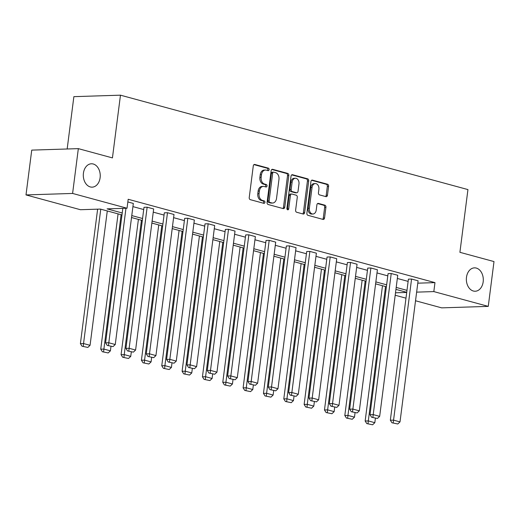 <?xml version="1.0" encoding="UTF-8"?>
<svg xmlns="http://www.w3.org/2000/svg" width="520" height="520" viewBox="0 0 520 520"><rect width="100%" height="100%" fill="white"/><g stroke="black" fill="none" stroke-linecap="round" stroke-linejoin="round"><path stroke-width="0.78" d="M466.486 277.284A11.694 8.47 88.2 0 0 475.202 291.239A11.694 8.47 88.2 0 0 483.178 281.814A11.694 8.47 88.2 0 0 474.461 267.858A11.694 8.47 88.2 0 0 466.486 277.284M83.427 173.199A11.694 8.47 88.2 0 0 92.144 187.155A11.694 8.47 88.2 0 0 100.113 177.736A11.694 8.47 88.2 0 0 91.397 163.781A11.694 8.47 88.2 0 0 83.427 173.199M269.126 169.637A1.254 0.91 88.2 0 0 268.392 168.161L254.794 164.47A1.794 1.3 88.2 0 0 254.508 164.43A1.794 1.3 88.2 0 0 253.286 165.88L249.23 197.542A1.794 1.3 88.2 0 0 250.283 199.647L263.881 203.346A1.254 0.91 88.2 0 0 264.082 203.365A1.254 0.91 88.2 0 0 264.933 202.358A1.254 0.91 88.2 0 0 264.199 200.883L262.438 200.401A5.74 4.154 88.2 0 1 259.064 193.661L259.402 191.022A5.74 4.154 88.2 0 1 263.315 186.4A5.74 4.154 88.2 0 1 264.219 186.505L265.98 186.986A1.254 0.91 88.2 0 0 266.175 187.005A1.254 0.91 88.2 0 0 267.033 185.998A1.254 0.91 88.2 0 0 266.292 184.522L264.537 184.041A5.74 4.154 88.2 0 1 261.157 177.3L261.495 174.661A5.74 4.154 88.2 0 1 265.408 170.04A5.74 4.154 88.2 0 1 266.312 170.144L268.073 170.625A1.254 0.91 88.2 0 0 268.275 170.651A1.254 0.91 88.2 0 0 269.126 169.637M267.501 170.469A1.254 0.91 88.2 0 0 267.865 169.676A1.254 0.91 88.2 0 0 267.131 168.201L253.962 164.626M263.308 203.19A1.254 0.91 88.2 0 0 263.679 202.397A1.254 0.91 88.2 0 0 262.938 200.922L261.177 200.441L262.438 200.401M265.408 186.83A1.254 0.91 88.2 0 0 265.772 186.036A1.254 0.91 88.2 0 0 265.038 184.561L263.276 184.087L264.537 184.041M325.962 196.638A1.794 1.3 88.2 0 0 326.242 196.671A1.794 1.3 88.2 0 0 327.464 195.228L328.601 186.342A1.794 1.3 88.2 0 0 327.548 184.236L312.449 180.135A1.794 1.3 88.2 0 0 312.163 180.096A1.794 1.3 88.2 0 0 310.94 181.545L306.885 213.207A1.794 1.3 88.2 0 0 307.938 215.312L323.043 219.421A1.794 1.3 88.2 0 0 323.323 219.453A1.794 1.3 88.2 0 0 324.545 218.004L325.923 207.279A1.794 1.3 88.2 0 0 324.864 205.166L318.403 203.411A1.794 1.3 88.2 0 0 318.123 203.379A1.794 1.3 88.2 0 0 316.901 204.822L316.219 210.145A4.797 3.478 88.2 0 1 312.942 214.013A4.797 3.478 88.2 0 1 309.368 208.286L312.039 187.441A4.797 3.478 88.2 0 1 315.308 183.573A4.797 3.478 88.2 0 1 318.89 189.3L318.442 192.777A1.794 1.3 88.2 0 0 319.495 194.883L325.962 196.638M121.973 214.942L100.399 209.079L80.438 209.716L26 194.922L31.739 150.118L78.338 148.636L112.437 157.905L120.471 95.173L467.942 189.586L459.907 252.311L494 261.573L488.26 306.377L441.662 307.86L415.532 300.762M78.338 148.636L72.599 193.44L127.036 208.234L107.075 208.864L122.226 212.986M417.781 283.173L434.974 282.627L128.187 199.27L127.036 208.234M434.974 282.627L433.823 291.59L488.26 306.377M288.802 175.526A1.794 1.3 88.2 0 0 287.749 173.42L272.642 169.319A1.794 1.3 88.2 0 0 272.363 169.286A1.794 1.3 88.2 0 0 271.141 170.729L267.085 202.391A1.794 1.3 88.2 0 0 268.138 204.503L283.238 208.605A1.794 1.3 88.2 0 0 283.524 208.637A1.794 1.3 88.2 0 0 284.745 207.194L288.802 175.526L287.541 175.565A1.794 1.3 88.2 0 0 286.488 173.459L271.811 169.475M292.546 174.727L307.645 178.828A1.794 1.3 88.2 0 1 308.704 180.934L304.642 212.602A1.794 1.3 88.2 0 1 303.42 214.045A1.794 1.3 88.2 0 1 303.141 214.013L296.68 212.258A1.794 1.3 88.2 0 1 295.62 210.145L297.271 197.308A1.794 1.3 88.2 0 0 296.212 195.202L291.928 194.031A1.794 1.3 88.2 0 0 291.642 193.999A1.794 1.3 88.2 0 0 290.42 195.448L288.711 208.812A1.254 0.91 88.2 0 1 287.853 209.827A1.254 0.91 88.2 0 1 286.917 208.332L291.038 176.137A1.794 1.3 88.2 0 1 292.266 174.694A1.794 1.3 88.2 0 1 292.546 174.727L291.986 174.739M26 194.922L72.599 193.44M120.471 95.173L73.873 96.655L67.165 148.993M405.977 298.168L395.187 295.236M395.499 292.806L406.712 292.448M416.637 292.136L433.823 291.59M131.774 215.579L142.565 218.511M152.113 221.104L162.903 224.036M172.452 226.629L183.242 229.561M192.797 232.161L203.587 235.092M213.135 237.686L223.925 240.617M233.474 243.211L244.264 246.142M253.812 248.736L264.602 251.667M274.151 254.261L284.94 257.192M294.489 259.792L305.279 262.724M314.834 265.317L325.624 268.249M335.173 270.842L345.963 273.774M355.511 276.367L366.301 279.298M375.85 281.892L386.64 284.824M396.188 287.423L406.978 290.355M406.731 292.312L395.941 289.38M386.393 286.786L375.603 283.855M366.048 281.255L355.257 278.324M345.709 275.73L334.919 272.798M325.37 270.205L314.581 267.274M305.032 264.68L294.242 261.749M284.694 259.155L273.904 256.224M264.355 253.624L253.565 250.692M244.01 248.099L233.22 245.167M223.672 242.573L212.881 239.642M203.333 237.049L192.543 234.117M182.994 231.524L172.205 228.592M162.656 225.992L151.866 223.061M142.311 220.467L131.521 217.536M132.925 206.615L143.715 209.547M153.263 212.147L164.053 215.078M173.602 217.672L184.392 220.603M193.941 223.197L204.731 226.129M214.279 228.722L225.069 231.654M234.624 234.247L245.414 237.178M254.963 239.779L265.752 242.71M275.301 245.303L286.091 248.235M295.639 250.828L306.43 253.76M315.978 256.353L326.768 259.285M336.317 261.878L347.106 264.81M356.662 267.41L367.451 270.342M377 272.935L387.79 275.867M397.339 278.46L408.129 281.392M390.344 420.219L408.415 279.136L411.567 279.038L418.087 280.807L400.01 421.889L393.49 420.121L390.344 420.219L391.969 422.786L397.793 423.982L391.969 422.786M370.006 414.694L388.076 273.611L391.228 273.514L397.748 275.281L379.672 416.364L373.152 414.59L370.006 414.694L371.631 417.261L377.449 418.457L371.631 417.261M349.668 409.168L367.738 268.086L370.884 267.989L377.403 269.757L359.333 410.839L352.813 409.065L349.668 409.168L351.286 411.729L357.11 412.932L351.286 411.729M329.322 403.637L347.399 262.561L350.545 262.457L357.065 264.231L338.995 405.314L332.475 403.54L329.322 403.637L330.947 406.204L336.772 407.407L330.947 406.204M308.984 398.112L327.061 257.036L330.207 256.932L336.726 258.707L318.656 399.782L312.137 398.015L308.984 398.112L310.609 400.679L316.433 401.882L310.609 400.679M288.646 392.587L306.716 251.505L309.868 251.407L316.387 253.175L298.311 394.257L291.792 392.49L288.646 392.587L290.271 395.154L296.094 396.351L290.271 395.154M268.307 387.062L286.377 245.98L289.53 245.882L296.049 247.65L277.972 388.732L271.453 386.958L268.307 387.062L269.932 389.63L275.756 390.825L269.932 389.63M247.969 381.537L266.038 240.455L269.191 240.357L275.704 242.125L257.634 383.207L251.114 381.433L247.969 381.537L249.594 384.098L255.411 385.3L249.594 384.098M227.624 376.006L245.7 234.93L248.846 234.826L255.366 236.6L237.296 377.676L230.776 375.908L227.624 376.006L229.249 378.573L235.072 379.776L229.249 378.573M207.285 370.481L225.362 229.398L228.508 229.3L235.027 231.075L216.957 372.151L210.438 370.383L207.285 370.481L208.91 373.048L214.734 374.244L208.91 373.048M186.947 364.956L205.023 223.873L208.169 223.775L214.689 225.544L196.619 366.626L190.099 364.858L186.947 364.956L188.572 367.523L194.395 368.719L188.572 367.523M166.608 359.431L184.678 218.348L187.831 218.25L194.35 220.019L176.274 361.101L169.754 359.326L166.608 359.431L168.233 361.991L174.057 363.194L168.233 361.991M146.269 353.906L164.34 212.823L167.492 212.719L174.011 214.494L155.935 355.576L149.416 353.801L146.269 353.906L147.894 356.466L153.712 357.669L147.894 356.466M125.931 348.374L144.001 207.298L147.147 207.194L153.667 208.969L135.597 350.044L129.077 348.276L125.931 348.374L127.549 350.942L133.374 352.144L127.549 350.942M127.842 201.948L133.328 203.444L115.258 344.519L108.739 342.751L105.586 342.849L107.211 345.416L113.035 346.613L107.211 345.416M265.408 170.04L264.154 170.079A5.74 4.154 88.2 0 0 260.24 174.701L261.495 174.661M263.276 184.087A5.74 4.154 88.2 0 1 259.903 177.339L260.24 174.701M263.315 186.4L262.054 186.44A5.74 4.154 88.2 0 0 258.141 191.061L259.402 191.022M261.177 200.441A5.74 4.154 88.2 0 1 257.803 193.7L258.141 191.061M282.815 208.488A1.794 1.3 88.2 0 0 283.485 207.233L287.541 175.565M273.735 172.166A1.254 0.91 88.2 0 0 273.539 172.139A1.254 0.91 88.2 0 0 272.682 173.154L269.126 200.947A1.254 0.91 88.2 0 0 269.861 202.423L271.719 202.924A5.74 4.154 88.2 0 0 272.623 203.034A5.74 4.154 88.2 0 0 276.536 198.406L278.967 179.406A5.74 4.154 88.2 0 0 275.594 172.666L273.735 172.166M272.48 172.205A1.254 0.91 88.2 0 0 272.279 172.178A1.254 0.91 88.2 0 0 271.427 173.192L272.682 173.154M272.623 203.034L271.362 203.073A5.74 4.154 88.2 0 1 270.459 202.963L268.6 202.462A1.254 0.91 88.2 0 1 267.865 200.987L271.427 173.192M291.714 174.883L306.391 178.867L307.645 178.828M302.712 213.895A1.794 1.3 88.2 0 0 303.387 212.641L307.444 180.973A1.794 1.3 88.2 0 0 306.391 178.867M290.667 194.077A1.794 1.3 88.2 0 0 290.381 194.038A1.794 1.3 88.2 0 0 289.159 195.488L287.45 208.858L288.711 208.812M287.209 209.495A1.254 0.91 88.2 0 0 287.45 208.858M298.974 183.983A4.797 3.478 88.2 0 0 295.399 178.256A4.797 3.478 88.2 0 0 292.13 182.124L291.187 189.462A1.794 1.3 88.2 0 0 292.24 191.575L296.53 192.738A1.794 1.3 88.2 0 0 296.81 192.77A1.794 1.3 88.2 0 0 298.031 191.328L298.974 183.983M295.399 178.256L294.138 178.295A4.797 3.478 88.2 0 0 290.869 182.162L292.13 182.124M296.81 192.77L295.548 192.81A1.794 1.3 88.2 0 1 295.269 192.777L290.979 191.614A1.794 1.3 88.2 0 1 289.926 189.508L290.869 182.162M315.308 183.573L314.054 183.612A4.797 3.478 88.2 0 0 310.778 187.48L312.039 187.441M312.942 214.013L311.688 214.052A4.797 3.478 88.2 0 1 308.113 208.325L310.778 187.48M322.615 219.303A1.794 1.3 88.2 0 0 323.284 218.049L324.662 207.317A1.794 1.3 88.2 0 0 323.609 205.212L317.57 203.567M325.533 196.521A1.794 1.3 88.2 0 0 326.203 195.267L327.34 186.381A1.794 1.3 88.2 0 0 326.287 184.275L311.617 180.291M97.624 209.17L80.398 343.649L83.544 343.551L100.763 209.177M107.283 210.951L90.064 345.319L87.848 347.418L82.023 346.216L87.848 347.418M83.284 346.177L83.544 343.551L90.064 345.319M82.023 346.216L80.398 343.649M122.817 208.364L105.586 342.849M125.963 208.267L108.472 345.378M113.035 346.613L115.258 344.519M118.073 213.883L100.737 349.18L103.89 349.076L121.102 214.702M110.974 346.437L110.409 350.851L108.186 352.944L102.362 351.741L108.186 352.944M103.623 351.702L103.89 349.076L110.409 350.851M102.362 351.741L100.737 349.18M138.411 219.408L121.076 354.705L124.228 354.601L141.44 220.233M131.313 351.962L130.748 356.375L128.524 358.469L122.701 357.266L128.524 358.469M123.962 357.227L124.228 354.601L130.748 356.375M122.701 357.266L121.076 354.705M147.147 207.194L128.81 350.903M133.374 352.144L135.597 350.044M167.492 212.719L149.149 356.428M153.712 357.669L155.935 355.576M158.75 224.933L141.421 360.23L144.566 360.132L161.779 225.758M151.651 357.487L151.086 361.901L148.863 363.994L143.039 362.798L148.863 363.994M144.3 362.759L144.566 360.132L151.086 361.901M143.039 362.798L141.421 360.23M187.831 218.25L169.494 361.953M174.057 363.194L176.274 361.101M179.088 230.458L161.759 365.755L164.905 365.657L182.117 231.283M171.99 363.019L171.425 367.425L169.202 369.519L163.384 368.322L169.202 369.519M164.638 368.284L164.905 365.657L171.425 367.425M163.384 368.322L161.759 365.755M208.169 223.775L189.833 367.484M194.395 368.719L196.619 366.626M199.427 235.989L182.097 371.28L185.244 371.183L202.462 236.808M192.328 368.543L191.763 372.95L189.547 375.05L183.722 373.848L189.547 375.05M184.983 373.809L185.244 371.183L191.763 372.95M183.722 373.848L182.097 371.28M228.508 229.3L210.171 373.009M214.734 374.244L216.957 372.151M219.772 241.514L202.436 376.812L205.589 376.707L222.8 242.333M212.667 374.069L212.102 378.482L209.885 380.575L204.061 379.373L209.885 380.575M205.322 379.334L205.589 376.707L212.102 378.482M204.061 379.373L202.436 376.812M248.846 234.826L230.51 378.534M235.072 379.776L237.296 377.676M240.11 247.039L222.775 382.337L225.927 382.232L243.139 247.864M233.012 379.594L232.447 384.007L230.224 386.1L224.4 384.897L230.224 386.1M225.661 384.859L225.927 382.232L232.447 384.007M224.4 384.897L222.775 382.337M269.191 240.357L250.848 384.059M255.411 385.3L257.634 383.207M260.449 252.564L243.113 387.862L246.266 387.764L263.478 253.389M253.351 385.119L252.785 389.532L250.562 391.625L244.738 390.429L250.562 391.625M245.999 390.39L246.266 387.764L252.785 389.532M244.738 390.429L243.113 387.862M289.53 245.882L271.187 389.584M275.756 390.825L277.972 388.732M280.787 258.089L263.458 393.387L266.604 393.289L283.816 258.914M273.689 390.65L273.124 395.057L270.901 397.15L265.077 395.954L270.901 397.15M266.338 395.915L266.604 393.289L273.124 395.057M265.077 395.954L263.458 393.387M301.125 263.62L283.797 398.912L286.942 398.814L304.155 264.44M294.028 396.175L293.462 400.589L291.239 402.682L285.422 401.479L291.239 402.682M286.676 401.44L286.942 398.814L293.462 400.589M285.422 401.479L283.797 398.912M321.464 269.146L304.135 404.443L307.281 404.339L324.5 269.964M314.366 401.7L313.8 406.113L311.584 408.207L305.76 407.004L311.584 408.207M307.021 406.965L307.281 404.339L313.8 406.113M305.76 407.004L304.135 404.443M309.868 251.407L291.531 395.115M296.094 396.351L298.311 394.257M330.207 256.932L311.87 400.641M316.433 401.882L318.656 399.782M350.545 262.457L332.209 406.166M336.772 407.407L338.995 405.314M341.809 274.671L324.474 409.968L327.626 409.864L344.838 275.496M334.704 407.225L334.146 411.638L331.923 413.731L326.099 412.536L331.923 413.731M327.36 412.49L327.626 409.864L334.146 411.638M326.099 412.536L324.474 409.968M370.884 267.989L352.547 411.691M357.11 412.932L359.333 410.839M362.147 280.195L344.812 415.493L347.965 415.396L365.176 281.021M355.05 412.75L354.484 417.163L352.261 419.257L346.437 418.06L352.261 419.257M347.698 418.022L347.965 415.396L354.484 417.163M346.437 418.06L344.812 415.493M391.228 273.514L372.885 417.216M377.449 418.457L379.672 416.364M382.486 285.721L365.157 421.018L368.303 420.921L385.515 286.546M375.388 418.281L374.822 422.688L372.6 424.788L366.776 423.585L372.6 424.788M368.037 423.547L368.303 420.921L374.822 422.688M366.776 423.585L365.157 421.018M411.567 279.038L393.231 422.747M397.793 423.982L400.01 421.889M267.131 168.201L268.392 168.161M262.938 200.922L264.199 200.883M265.038 184.561L266.292 184.522M259.903 177.339L261.157 177.3M257.803 193.7L259.064 193.661M254.228 164.483L254.794 164.47M283.485 207.233L284.745 207.194M272.084 169.338L272.642 169.319M286.488 173.459L287.749 173.42M267.865 200.987L269.126 200.947M268.6 202.462L269.861 202.423M270.459 202.963L271.719 202.924M307.444 180.973L308.704 180.934M303.387 212.641L304.642 212.602M289.159 195.488L290.42 195.448M289.926 189.508L291.187 189.462M290.979 191.614L292.24 191.575M295.269 192.777L296.53 192.738M308.113 208.325L309.368 208.286M317.844 203.431L318.403 203.411M323.609 205.212L324.864 205.166M324.662 207.317L325.923 207.279M323.284 218.049L324.545 218.004M311.883 180.147L312.449 180.135M326.287 184.275L327.548 184.236M327.34 186.381L328.601 186.342M326.203 195.267L327.464 195.228M272.279 172.178L273.539 172.139M290.381 194.038L291.642 193.999"/></g></svg>
